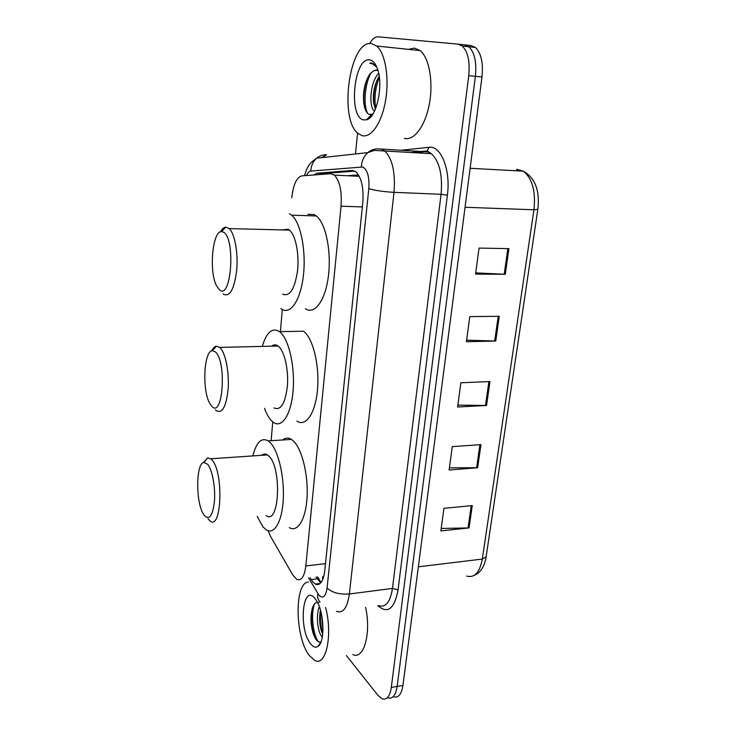 <?xml version="1.0" encoding="UTF-8"?>
<svg xmlns="http://www.w3.org/2000/svg" width="736" height="736" viewBox="0 0 736 736"><rect width="100%" height="100%" fill="white"/><g stroke="black" fill="none" stroke-linecap="round" stroke-linejoin="round"><path stroke-width="1.1" d="M268.07 530.72L270.471 536.286L292.707 574.862L296.691 579.324C301.364 581.228 304.419 576.757 305.836 565.92L341.035 206.19C342.001 191.213 339.784 180.854 334.365 175.113L330.547 173.724L301.834 175.886C296.59 177.348 293.232 184.672 291.769 197.846M322.672 579.72L322.497 577.042L323.766 576.454M357.392 175.03L347.236 175.729M282.284 309.506L280.407 331.632M272.743 421.894L271.142 440.708M310.031 577.723L312.736 581.872L315.312 584.09C320.132 585.948 323.279 581.523 324.751 570.805L362.784 202.842C363.814 187.956 361.542 177.643 355.966 171.902L351.928 170.494L317.161 173.218L313.702 174.993M320.703 582.949L316.029 577.006M369.711 43.562C372.287 38.925 375.066 36.671 378.056 36.818L457.976 44.142L462.236 46.018C467.93 51.713 470.102 61.594 468.74 75.67L391.313 687.424C389.905 696.366 386.878 700.175 382.242 698.85L377.945 695.336L346.408 655.564M355.488 153.971L357.595 132.958M464.793 44.887L471.095 45.568L475.419 47.444C481.188 53.121 483.377 62.946 481.988 76.93L402.942 685.428L397.146 686.421C395.72 695.345 392.665 699.154 387.992 697.838C392.665 699.154 395.72 695.345 397.146 686.421L475.382 76.305L397.146 686.421L391.313 687.424M464.554 44.859L468.85 46.736C474.582 52.412 476.762 62.275 475.382 76.305C476.762 62.275 474.582 52.412 468.85 46.736L464.554 44.859L457.976 44.142M320.951 174.45L323.408 173.521L354.77 171.111M508.935 248.639L479.053 248.087L475.548 274.086L505.273 274.289L508.935 248.639M475.704 272.89L505.273 274.289M499.275 316.278L469.798 316.636L466.422 341.716L495.742 341.035L499.275 316.278M466.624 340.17L495.742 341.035M472.254 505.577L443.937 508.318L440.882 530.914L469.062 527.914L472.254 505.577M441.214 528.466L469.062 527.914M480.948 444.636L452.263 446.632L449.107 470.01L477.655 467.728L480.948 444.636M449.392 467.848L477.655 467.728M489.955 381.57L460.874 382.775L457.608 406.99L486.542 405.472L489.955 381.57M457.866 405.122L486.542 405.472M402.942 685.428C401.497 694.333 398.424 698.133 393.714 696.826M325.634 607.531C332.92 635.002 326.03 666.899 314.815 660.459L309.313 655.537C294.943 637.569 294.188 582.443 308.375 582.056M365.617 607.375C371.386 633.567 363.777 660.146 352.792 654.571M320.445 610.024C319.074 617.476 319.442 624.606 321.558 631.396L322.718 634.23M319.35 606.676C315.891 614.606 317.437 629.814 320.988 635.453L322.304 637.118M318.946 602.664C316.37 601.781 314.327 603.207 312.791 606.933C310.178 615.379 310.39 624.478 313.416 634.211L315.477 638.692C317.418 641.737 319.277 642.712 321.062 641.599L318.099 646.309C315.698 648.002 313.168 647.137 310.509 643.706C298.227 628.599 302.662 582.526 315.082 598.616L316.452 600.558C324.171 611.947 325.257 641.948 318.099 646.309M320.611 610.604C319.866 618.58 320.602 626.17 322.8 633.365M312.257 608.424C310.785 617.863 311.429 626.916 314.198 635.573L315.413 638.59M321.439 613.962L323.003 629.924M314.502 603.952C310.353 615.195 313.453 636.097 318.66 641.866M207.672 464.296C212.207 469.66 215.492 487.103 214.47 501.014C212.768 515.862 209.346 520.628 204.203 515.32L203.256 513.838C195.537 501.418 195.997 462.962 203.946 462.392L207.672 464.296M203.522 462.512L207.708 457.884L210.763 458.767L212.051 460.037C223.9 472.402 221.61 531.576 209.88 520.784L207.984 518.816M266.156 515.577C279.275 525.955 282.155 468.114 268.907 456.145L267.481 454.922C265.448 453.597 263.534 453.726 261.731 455.317M252.871 455.915C256.33 442.207 261.446 437.193 268.208 440.882L270.066 442.456C278.18 450.349 284.4 476.174 283.286 498.806C282.265 521.502 274.326 535.155 266.257 529.865L262.927 526.829L257.204 516.405M282.606 439.99C285.375 437.672 288.328 437.488 291.465 439.438L293.397 440.993C301.852 448.785 308.283 474.334 307.078 496.745C305.974 519.239 297.666 532.8 289.257 527.602M215.308 351.826C227.056 361.192 222.842 419.833 211.628 406.051L209.64 403.135C201.949 389.804 203.881 350.686 212.4 350.676L215.308 351.826M211.646 350.87C213.063 348.036 214.654 346.481 216.421 346.205L219.816 347.493C225.234 352.148 229.246 371.119 228.206 388.019C226.412 406.327 222.438 413.88 216.274 410.679L215.501 409.952M273.921 407.873C280.821 410.955 285.32 403.549 287.426 385.664C288.678 369.159 284.28 350.658 278.226 346.132L278.098 346.03C275.871 344.42 273.718 344.466 271.639 346.187M262.274 346.398C266.552 332.221 272.274 327.281 279.459 331.586L279.533 331.651C288.42 338.054 294.998 365.258 293.167 389.666C291.447 414.147 282.044 428.72 273.387 422.372L271.878 421.13C269.072 418.398 266.616 414.129 264.518 408.333M303.398 331.172L303.48 331.228C312.726 337.566 319.534 364.495 317.584 388.645C315.744 412.887 305.918 427.349 296.902 421.093M223.44 232.134C235.824 238.16 231.316 300.739 219.521 289.864L216.476 285.706C208.877 271.437 212.446 230.994 221.499 231.601L223.44 232.134M220.45 231.831C222.097 228.85 223.891 227.286 225.823 227.13L229.255 228.62C234.775 233.634 238.308 253.175 236.67 270.517C234.223 289.276 229.825 297.178 223.496 294.225L223.045 293.848M282.633 294.115C289.717 296.985 294.676 289.276 297.519 270.986C299.432 254.067 295.587 235.005 289.432 230.092L288.126 229.218L282.394 229.917M289.432 213.753L291.631 215.197C300.674 222.456 306.332 250.81 303.37 275.733C300.527 300.739 290.177 315.358 281.373 308.936L280.894 308.586M307.814 214.323L314.024 214.516L316.305 215.952C325.717 223.155 331.55 251.215 328.422 275.871C325.413 300.619 314.603 315.1 305.44 308.743M371.376 43.562L376.694 46.037C385.342 53.286 389.464 78.044 385.563 100.556C381.745 123.124 371.073 138.285 362.038 135.599L358.45 133.704C338.514 120.391 349.25 39.956 371.376 43.562M408.498 49.358L414.488 48.098L420.109 50.572C429.235 57.748 433.513 82.055 429.327 104.107C425.233 126.224 413.908 141.054 404.358 138.368M379.178 76.167C374.642 83.978 372.756 92.662 373.502 102.212L375.369 109.268M378.69 73.425C370.346 81.383 368.469 106.03 374.054 110.74L374.523 111.136M376.841 69.957L373.989 70.582L377.908 70.279M373.989 70.582L369.941 73.913C364.798 82 362.738 91.66 363.759 102.874C364.633 109.36 366.491 113.234 369.316 114.485L372.95 113.997M363.639 119.894C347.999 117.512 353.85 56.773 369.72 59.883C372.858 60.389 375.406 63.287 377.356 68.586C383.806 84.971 376.62 117.953 366.574 119.793L363.639 119.894M376.197 65.817L371.956 63.048L369.803 63.213L372.554 63.894L376.795 67.132M376.758 80.739C374.146 89.139 373.235 97.134 374.035 104.733L373.502 102.212M367.108 78.862C364.2 87.842 363.216 96.434 364.154 104.613L364.476 106.84M369.251 116.969L370.236 117.456M379.334 77.271C375.24 88.062 374.063 98.385 375.783 108.247M371.211 72.478C364.725 83.757 363.17 104.898 367.632 113.362M369.73 116.463L370.576 117.107M371.873 63.029L369.803 63.213M323.812 173.484L323.325 174.276M325.487 563.656L305.836 565.92M362.36 206.936L341.035 206.19M308.531 577.907L318.936 595.166C322.975 599.076 325.689 596.684 327.078 587.99L368.828 188.609C369.518 176.953 367.503 169.749 362.784 166.998L310.822 171.065C309.194 171.258 307.731 172.748 306.443 175.545M368.828 188.609C374.808 190.468 383.198 191.71 394.008 192.335L441.066 194.304C442.722 174.883 439.493 161.35 431.36 153.686L374.376 150.411L367.807 152.628C371.008 149.942 374.596 148.7 378.58 148.884L381.46 149.132L384.744 150.908C392.426 158.691 395.517 172.5 394.008 192.335L349.37 593.98C347.328 607.945 343.022 613.732 336.481 611.331M401.286 150.254L428.959 147.301C440.956 145.121 450.892 170.007 447.378 195.224L398.056 589.886L392.472 588.414L349.37 593.98C339.554 594.679 332.12 592.692 327.078 587.99M321.669 157.651L326.637 154.781C322.948 154.624 319.626 155.756 316.682 158.194L367.807 152.628C363.805 156.253 361.661 160.982 361.385 166.824M398.056 589.886C394.441 608.939 387.716 614.21 377.872 605.71M378.69 605.599C385.655 607.881 390.255 602.149 392.472 588.414L441.066 194.304L447.378 195.224M428.959 147.301L427.211 150.917L431.36 153.686L427.883 151.929L381.101 149.04M468.74 75.67L481.988 76.93M424.387 151.717L414.644 152.692M421.645 151.478L427.211 150.917L425.61 151.634M304.4 175.692C308.163 164.156 309.948 163.162 316.682 158.194C313.002 161.488 311.043 165.775 310.822 171.065M317.832 593.584C317.216 596.988 317.952 599.785 320.031 601.974M321.052 582.544L317.584 576.812M318.43 583.703L318.826 584.356M317.133 578.846L311.126 579.572M323.408 173.521L317.161 173.218M353.188 170.55L351.928 170.494M520.545 171.01L516.571 169.28L523.351 171.157C535.164 177.91 539.994 190.624 537.832 209.328L533.95 209.788C535.845 191.314 532.312 178.434 523.351 171.157L470.129 168.286M466.679 576.086C474.518 578.156 479.734 572.488 482.319 559.066L486.128 556.802L537.823 209.383M418.352 566.821L482.319 559.066L533.95 209.788L465.06 207.267M488.897 381.616L485.493 405.49M479.909 444.71L476.624 467.774M471.224 505.678L468.05 527.97M498.208 316.296L494.684 341.026M507.849 248.621L504.197 274.261M359.288 176.309L334.365 175.113M320.16 583.492L315.312 584.09M462.236 46.018L475.419 47.444M421.194 151.524L411.507 152.508M316.922 583.896L317.372 584.651M486.1 556.996C484.536 566.554 480.571 572.682 474.205 575.359M321.558 631.396L322.791 633.54M313.416 634.211L314.198 635.573M268.208 440.882L291.465 439.438M210.763 458.767L267.481 454.922M203.946 462.392L207.708 457.884M279.533 331.651L303.48 331.228M219.705 347.392L278.098 346.03M212.4 350.676L216.421 346.205M229.255 228.62L289.432 230.092M291.631 215.197L316.305 215.952M221.499 231.601L225.823 227.13M376.694 46.037L420.109 50.572M374.054 110.74L374.688 110.786M371.478 114.623L366.574 119.793M363.759 102.874L364.154 104.613"/></g></svg>
